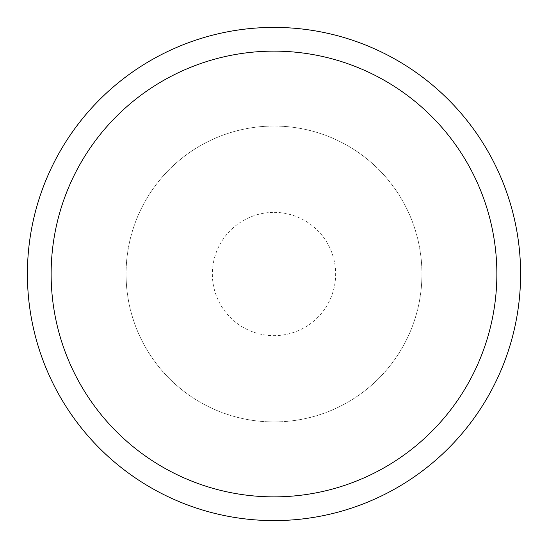 <?xml version="1.0" encoding="UTF-8"?>
<svg xmlns="http://www.w3.org/2000/svg" width="548" height="548" viewBox="0 0 548 548"><rect width="100%" height="100%" fill="white"/><g stroke="black" fill="none" stroke-linecap="round" stroke-linejoin="round"><path stroke-width="0.41" stroke-dasharray="2.74 2.06" d="M274 126.061A147.939 147.939 0 0 1 421.939 274A147.939 147.939 0 0 1 274 421.939A147.939 147.939 0 0 1 126.061 274A147.939 147.939 0 0 1 274 126.061A147.939 147.939 0 0 1 421.939 274A147.939 147.939 0 0 1 274 421.939A147.939 147.939 0 0 1 126.061 274A147.939 147.939 0 0 1 274 126.061A147.933 147.933 0 0 1 421.933 274A147.933 147.933 0 0 1 274 421.933A147.933 147.933 0 0 1 126.067 274A147.933 147.933 0 0 1 274 126.067M274 27.4A246.6 246.6 0 0 1 520.6 274A246.6 246.6 0 0 1 274 520.6A246.6 246.6 0 0 1 27.4 274A246.6 246.6 0 0 1 274 27.4M274 212.357A61.643 61.643 0 0 1 335.643 274A61.643 61.643 0 0 1 274 335.643A61.643 61.643 0 0 1 212.357 274A61.643 61.643 0 0 1 274 212.357"/><path stroke-width="0.82" d="M274 27.4A246.6 246.6 0 0 1 520.6 274A246.6 246.6 0 0 1 274 520.6A246.6 246.6 0 0 1 27.4 274A246.6 246.6 0 0 1 274 27.4M274 51.135A222.865 222.865 0 0 1 496.865 274A222.865 222.865 0 0 1 274 496.865A222.865 222.865 0 0 1 51.135 274A222.865 222.865 0 0 1 274 51.135"/></g></svg>
